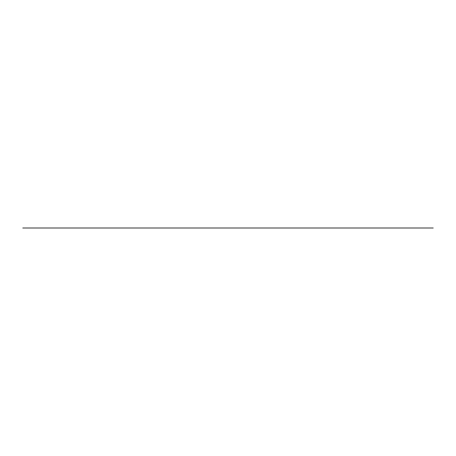 <?xml version="1.0" encoding="UTF-8"?>
<svg xmlns="http://www.w3.org/2000/svg" width="456" height="456" viewBox="0 0 456 456"><rect width="100%" height="100%" fill="white"/><g stroke="black" fill="none" stroke-linecap="round" stroke-linejoin="round"><path stroke-width="0.68" d="M433.2 228L22.8 228L433.2 228"/></g></svg>
